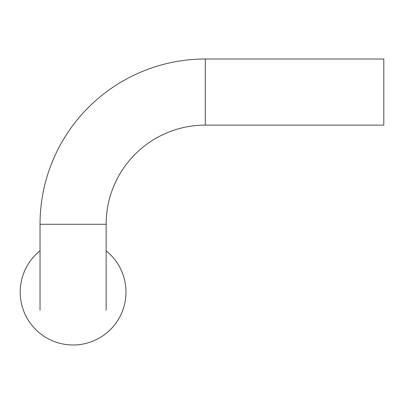 <?xml version="1.0" encoding="UTF-8"?>
<svg xmlns="http://www.w3.org/2000/svg" width="404" height="404" viewBox="0 0 404 404"><rect width="100%" height="100%" fill="white"/><g stroke="black" fill="none" stroke-linecap="round" stroke-linejoin="round"><path stroke-width="0.61" d="M205.308 59.009L205.308 125.119L383.8 125.119L383.8 59.009L205.308 59.009A165.271 165.271 0 0 0 40.031 224.281L40.031 310.221M205.308 125.119A99.162 99.162 0 0 0 106.141 224.281L106.141 310.221M40.031 224.281L106.141 224.281M40.031 250.818A52.889 52.889 0 0 0 73.089 344.991A52.889 52.889 0 0 0 106.141 250.818"/></g></svg>
